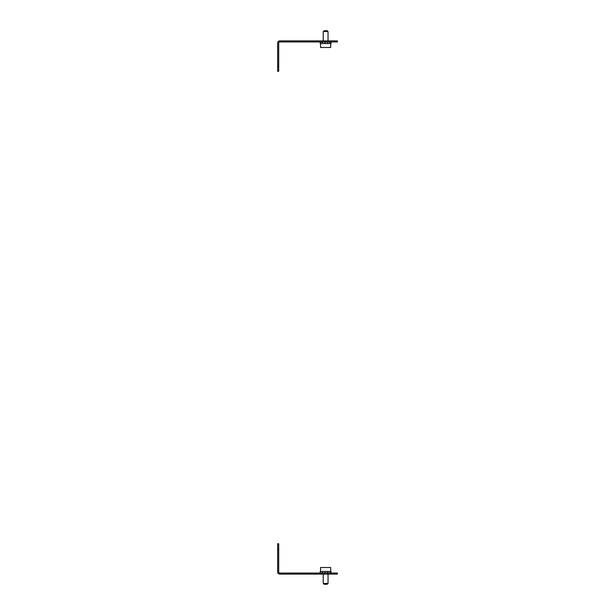 <?xml version="1.0" encoding="UTF-8"?>
<svg xmlns="http://www.w3.org/2000/svg" width="615" height="615" viewBox="0 0 615 615"><rect width="100%" height="100%" fill="white"/><g stroke="black" fill="none" stroke-linecap="round" stroke-linejoin="round"><path stroke-width="0.92" d="M278.703 549.057L277.642 549.057L277.642 543.721L278.703 543.721L278.703 571.988A1.069 1.069 0 0 0 279.771 573.049L337.358 573.049L337.358 574.118L332.031 574.118L332.031 573.049M277.642 549.057L277.642 571.988A2.129 2.129 0 0 0 279.771 574.118L332.031 574.118M278.703 65.943L278.703 71.279L277.642 71.279L277.642 65.943L278.703 65.943L278.703 43.012A1.069 1.069 0 0 1 279.771 41.951L332.031 41.951L332.031 40.882L337.358 40.882L337.358 41.951L332.031 41.951M277.642 65.943L277.642 43.012A2.129 2.129 0 0 1 279.771 40.882L332.031 40.882M324.789 573.049L324.789 572.519M320.438 573.049L320.438 572.519L320.815 573.049M330.939 573.049L331.07 571.45L320.192 571.45L320.192 572.519M321.945 573.049L321.945 572.519L322.729 572.519L322.729 573.049M324.436 573.049L324.436 572.519L325.412 572.519L325.412 573.049M327.249 573.049L327.249 572.519L328.164 572.519L328.164 573.049M329.625 573.049L329.625 572.519L330.232 572.519L330.232 573.049M321.945 572.519L322.729 572.519M329.625 572.519L330.232 572.519M328.033 583.451L327.226 584.25L324.028 584.25L323.229 583.451L328.033 583.451L328.033 574.118M320.561 571.45L320.561 567.507L330.693 567.507L330.693 571.45M323.229 31.55L324.028 30.75L327.226 30.75L328.033 31.55L323.229 31.55L323.229 40.882M330.693 43.55L330.693 47.493L320.561 47.493L320.561 43.55M324.789 42.481L324.789 41.951M320.192 42.481L320.192 43.55L331.07 43.55L330.939 41.951M320.815 41.951L320.815 42.481L320.438 41.951M330.232 41.951L330.232 42.481L329.625 42.481L329.625 41.951M328.164 41.951L328.164 42.481L327.249 42.481L327.249 41.951M325.412 41.951L325.412 42.481L324.436 42.481L324.436 41.951M322.729 41.951L322.729 42.481L321.945 42.481L321.945 41.951M322.729 42.481L321.945 42.481M330.232 42.481L329.625 42.481M323.229 583.451L323.229 574.118M328.033 31.55L328.033 40.882"/></g></svg>
